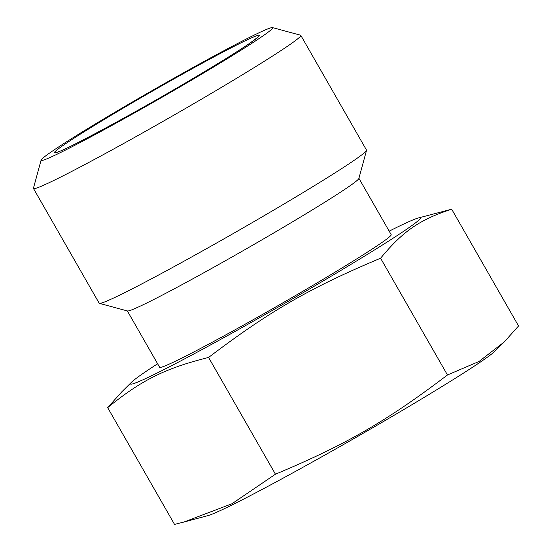 <?xml version="1.0" encoding="UTF-8"?>
<svg xmlns="http://www.w3.org/2000/svg" width="552" height="552" viewBox="0 0 552 552"><rect width="100%" height="100%" fill="white"/><g stroke="black" fill="none" stroke-linecap="round" stroke-linejoin="round"><path stroke-width="0.83" d="M109.268 126.884A133.425 5.354 -29.8 0 0 272.481 27.6A133.425 5.354 -29.8 0 0 154.236 89.396A133.425 5.354 -29.8 0 0 41.103 160.108A133.425 5.354 -29.8 0 0 109.268 126.884M418.23 218.012L451.681 209.208C419.713 219.599 402.994 231.129 380.59 258.226C310.031 287.813 269.569 311.155 208.58 357.448C165.207 368.287 141.471 380.093 107.668 407.638L121.909 391.72L131.576 382.177A167.056 6.707 -29.8 0 0 215.77 342.081A167.056 6.707 -29.8 0 0 364.327 256.245A167.056 6.707 -29.8 0 0 418.23 218.012A167.056 6.707 -29.8 0 0 389.181 231.157M157.617 363.775A167.056 6.707 -29.8 0 0 131.576 382.177M33.465 188.467L99.181 303.214A154.036 6.182 -29.8 0 0 99.415 303.365L127.498 310.976A133.425 5.354 -29.8 0 0 195.456 277.373A133.425 5.354 -29.8 0 0 348.65 186.742A133.425 5.354 -29.8 0 0 358.876 178.462L366.528 150.385A154.036 6.182 -29.8 0 0 366.514 150.109L300.799 35.362A154.036 6.182 150.2 0 1 289.007 45.195A154.036 6.182 150.2 0 1 112.146 149.827A154.036 6.182 150.2 0 1 33.465 188.467A154.036 6.182 150.2 0 1 33.451 188.184L41.103 160.108M99.415 303.365A154.036 6.182 -29.8 0 0 177.861 264.574A154.036 6.182 -29.8 0 0 354.722 159.942A154.036 6.182 -29.8 0 0 366.528 150.385M504.307 341.888L494.64 351.431A167.056 6.707 150.2 0 1 291.18 473.761A167.056 6.707 150.2 0 1 207.987 515.596L183.795 522.068L231.943 503.769L275.448 474.202C346.007 444.615 386.469 421.279 447.458 374.987L479.06 361.45L504.307 341.888L518.549 325.963L451.681 209.208M107.668 407.638L174.535 524.4L183.795 522.068M272.481 27.6L300.564 35.204A154.036 6.182 150.2 0 1 300.799 35.362M380.59 258.226L447.458 374.987M208.58 357.448L275.448 474.202M358.917 178.317L391.182 234.655A133.425 5.354 150.2 0 1 380.97 243.17A133.425 5.354 150.2 0 1 252.347 320.188A133.425 5.354 150.2 0 1 159.618 367.273L127.353 310.935M250.449 42.828A118.238 4.747 -29.8 0 0 146.673 94.447A118.238 4.747 -29.8 0 0 73.568 144.852A118.238 4.747 -29.8 0 0 250.449 42.828M256.459 38.247L249.677 43.304C237.484 51.653 217.598 63.977 190.019 80.275C136.33 112.297 63.804 151.055 58.388 151.683L58.415 151.676"/></g></svg>
